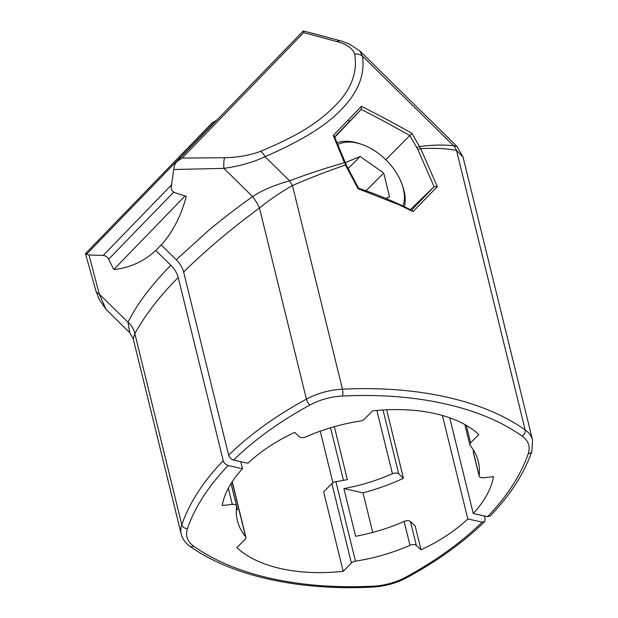 <?xml version="1.0" encoding="UTF-8"?>
<svg xmlns="http://www.w3.org/2000/svg" width="618" height="618" viewBox="0 0 618 618"><rect width="100%" height="100%" fill="white"/><g stroke="black" fill="none" stroke-linecap="round" stroke-linejoin="round"><path stroke-width="0.93" d="M490.128 516.084L487.556 516.679A289.286 159.243 166.2 0 0 528.243 453.635A44.125 24.295 166.2 0 0 522.11 436.069A289.286 159.243 166.2 0 0 342.472 396.022A44.125 24.295 166.2 0 0 310.02 404.999A289.286 159.243 166.2 0 0 233.589 460.07C231.124 459.298 229.471 457.675 228.637 455.203L183.646 272.036C204.967 250.947 230.228 229.587 259.452 207.942C270.421 199.22 281.422 191.75 292.453 185.531C310.924 177.59 328.591 170.753 345.462 165.021L358.038 188.737L399.019 204.767L413.063 211.595L437.312 186.636L434.145 186.644L410.298 209.656M385.81 159.738L409.811 135.527C392.16 125.554 375.96 116.841 361.213 109.386L361.468 106.327L333.256 135.481L334.4 136.423L346.412 165.238L358.579 188.266M337.034 41.607A9.803 6.257 106.9 0 1 340.997 40.942L349.332 44.048L359.784 50.9L362.442 56.099C365.199 74.461 358.278 92.128 341.677 109.1C327.131 124.998 301.592 140.858 265.037 156.678C253.395 162.248 239.676 166.149 223.878 168.374L173.735 169.51L174.253 165.802L176.624 161.692L182.163 158.084L224.597 157.714C238.216 157.389 250.197 155.257 260.541 151.317C303.801 133.333 322.55 119.39 339.182 101.422C352.299 86.505 357.474 70.73 354.701 54.098C352.608 48.351 346.721 44.187 337.034 41.607L303.685 32.607C303.098 30.599 303.16 30.382 303.878 31.951M183.646 272.036C182.511 267.656 180.039 263.562 176.238 259.761L208.173 230.8C221.715 219.452 236.524 208.057 252.607 196.601C262.132 190.29 274.462 185.029 289.61 180.819C306.389 174.415 324.659 168.382 344.435 162.727L333.256 135.481M449.734 417.814L473.233 513.481A139.251 76.655 166.2 0 0 493.535 476.702L483.407 477.776A4.905 2.696 -13.8 0 1 479.166 476.123A4.905 2.696 -13.8 0 1 479.135 475.566A124.048 68.289 166.2 0 0 478.332 461.515A124.048 68.289 166.2 0 0 470.151 445.524A4.905 2.696 -13.8 0 1 469.827 444.89A4.905 2.696 -13.8 0 1 470.615 442.836L478.826 434.562A139.251 76.655 166.2 0 0 372.538 410.87L364.326 419.143A4.905 2.696 -13.8 0 1 360.263 421.028A124.048 68.289 166.2 0 0 305.732 436.918A4.905 2.696 -13.8 0 1 299.413 436.764L294.701 432.384A139.251 76.655 166.2 0 0 247.911 463.261L233.589 460.07M473.434 450.066A124.048 68.289 -13.8 0 1 473.272 451.712A4.905 2.696 166.2 0 0 473.303 452.268L479.166 476.123M361.468 106.327C381.151 116.354 397.977 125.361 411.936 133.357L409.811 135.527L417.977 149.734L434.083 186.706M358.571 188.258C377.505 194.546 395.373 202.001 412.198 210.622L413.063 211.595M410.978 210.792L434.145 186.644M411.936 133.357L420.727 148.668L437.312 186.636M310.02 404.999A4.905 1.761 -118.5 0 1 306.42 399.158L259.452 207.942A19.614 5.253 54 0 0 252.607 196.601L223.878 168.374A9.803 1.924 -91.6 0 1 224.597 157.714M417.011 147.826A1.962 0.857 150 0 1 419.637 146.543C433.349 144.913 442.094 144.581 453.674 145.755A19.614 17.667 98.7 0 1 456.517 150.468L463.036 157.042L532.546 440.039A49.031 26.991 166.2 0 0 525.161 429.904A294.183 161.947 166.2 0 0 446.242 397.019A294.183 161.947 166.2 0 0 342.472 389.185L292.453 185.531A19.614 8.946 68 0 1 289.61 180.819L265.037 156.678A9.803 4.473 -112 0 0 260.541 151.317M340.997 40.942L303.299 30.9L176.624 161.692M173.735 169.51L171.263 186.806C170.962 189.541 172.121 191.472 174.739 192.592L186.273 196.416C181.066 216.037 172.708 232.229 161.213 244.998L176.238 259.761M354.701 54.098A9.803 8.791 169.5 0 1 362.442 56.099L453.674 145.755L456.98 146.404L359.784 50.9M417.977 149.734A1.962 0.703 156.2 0 1 420.727 148.668C435.713 147.957 447.648 148.552 456.517 150.468L525.161 429.904A4.905 3.693 -54.6 0 1 522.11 436.069M361.306 109.293L334.261 137.235M361.213 109.386L334.763 137.273M473.233 513.481L487.556 516.679M344.968 163.554L345.462 165.021L346.412 165.238M484.381 515.968L485.138 519.043L484.628 521.631L482.14 522.133A289.286 159.243 -13.8 0 1 405.702 577.204A44.125 24.295 -13.8 0 1 373.257 586.181A289.286 159.243 -13.8 0 1 193.612 546.134A44.125 24.295 -13.8 0 1 187.486 528.568A289.286 159.243 -13.8 0 1 228.173 465.524C225.269 464.311 223.623 462.697 223.222 460.665L178.231 277.497C159.938 295.813 145.469 314.523 134.832 333.612A19.614 16.941 26.9 0 0 127.988 322.272L129.703 332.631L106.041 309.379L99.266 294.044L88.992 254.964L103.152 255.489C105.485 255.597 107.323 256.841 108.668 259.22L113.774 269.533C129.772 267.911 143.785 261.553 155.798 250.46L170.823 265.222C151.093 285.416 136.817 304.435 127.988 322.272L99.266 294.044A9.803 6.334 162.4 0 1 95.906 290.877L99.359 299.66L106.041 309.379M178.231 277.497C177.088 273.125 174.624 269.031 170.823 265.222M162.58 243.461L155.798 250.46M184.991 195.999L113.774 269.533M133.241 338.842L181.228 534.215A49.031 26.991 -13.8 0 1 181.8 524.821L134.832 333.612L133.241 338.842L129.703 332.631M372.739 532.422L363.021 492.855L343.902 488.591L355.62 536.293A124.048 68.289 166.2 0 0 404.133 521.438A4.905 2.696 -13.8 0 1 410.46 521.584L415.172 525.964L421.028 549.819L416.316 545.439A4.905 2.696 166.2 0 0 409.997 545.285A124.048 68.289 -13.8 0 1 355.458 561.175A4.905 2.696 166.2 0 0 351.395 563.06L343.191 571.333A139.251 76.655 -13.8 0 1 236.903 547.641L245.107 539.367A4.905 2.696 166.2 0 0 245.902 537.312A4.905 2.696 166.2 0 0 245.578 536.679A124.048 68.289 -13.8 0 1 237.397 520.688A124.048 68.289 -13.8 0 1 236.594 506.636A4.905 2.696 166.2 0 0 236.563 506.08A4.905 2.696 166.2 0 0 232.314 504.427L222.194 505.501A139.251 76.655 -13.8 0 1 242.495 468.722L240.765 461.669M332.909 482.751L320.24 431.163M343.191 571.333L323.662 491.828L331.866 483.554A4.905 2.696 -13.8 0 1 335.937 481.669A124.048 68.289 166.2 0 0 347.339 479.576L334.346 426.69M386.636 409.804L403.454 478.262L398.741 473.882A4.905 2.696 166.2 0 0 392.422 473.736A124.048 68.289 -13.8 0 1 343.902 488.591M421.028 549.819A139.251 76.655 -13.8 0 0 467.818 518.942L442.403 415.489M363.021 492.855A139.251 76.655 166.2 0 0 403.454 478.262M236.431 508.282A124.048 68.289 166.2 0 0 237.551 509.974L231.055 483.523M467.818 518.942L482.14 522.133M228.173 465.524L242.495 468.722M88.992 254.964L86.551 254.237C84.944 253.527 85.129 253.426 87.115 253.936M95.906 290.877L85.454 253.635L212.02 122.943L216.748 120.271M404.473 206.783A49.031 30.421 44.8 0 0 402.612 186.026L401.939 184.141A46.087 28.598 44.8 0 0 361.901 144.434A46.087 28.598 44.8 0 0 356.818 142.982A46.087 28.598 44.8 0 0 337.83 144.558M361.901 144.434L360.016 143.785A49.031 30.421 44.8 0 0 354.608 142.24A49.031 30.421 44.8 0 0 337.073 142.75M402.967 206.057A46.087 28.598 44.8 0 0 401.939 184.141M385.841 198.432L389.564 196.887L383.701 173.017L366.049 190.823M383.701 173.017L360.132 156.485L348.173 168.544M360.132 156.485L345.23 162.65M466.335 425.408L470.615 442.836M479.135 475.566L473.272 451.712M342.472 396.022A4.905 1.36 -92.8 0 0 342.472 389.185A49.031 26.991 166.2 0 0 306.42 399.158A294.183 161.947 166.2 0 0 228.637 455.203M528.243 453.635A4.905 3.862 18.9 0 0 531.905 451.248L532.546 440.039M303.685 32.607L182.163 158.084M348.645 122.356A1.962 1.514 -135.9 0 0 348.297 119.923M187.486 528.568A4.905 3.862 -161.1 0 1 181.8 524.821A294.183 161.947 -13.8 0 1 223.222 460.665M108.668 259.22L173.681 192.098M171.688 184.72L103.152 255.489M193.612 546.134A4.905 3.693 125.4 0 1 189.803 546.158C231.503 576.022 298.61 590.87 372.515 587.1C384.875 586.397 396.393 583.207 407.061 577.544C437.559 560.966 463.415 542.326 484.628 521.631M373.257 586.181A4.905 1.36 87.2 0 1 372.515 587.1M405.702 577.204A4.905 1.761 61.5 0 0 407.061 577.544M330.56 427.787L343.469 480.356M331.866 483.554L351.395 563.06M335.937 481.669L355.458 561.175M416.316 545.439L410.46 521.584M409.997 545.285L404.133 521.438M398.741 473.882L383.044 409.989M392.422 473.736L376.872 410.445M245.578 536.679L232.113 481.862M228.343 488.251L232.314 504.427M216.176 120.386L86.551 254.237M469.827 444.89L464.829 424.551M531.905 451.248C524.211 473.488 510.275 495.118 490.082 516.13M463.036 157.042L456.98 146.404M181.228 534.215C182.472 539.004 185.33 542.99 189.803 546.158M245.902 537.312L232.237 481.677M231.032 483.562L236.563 506.08"/></g></svg>
